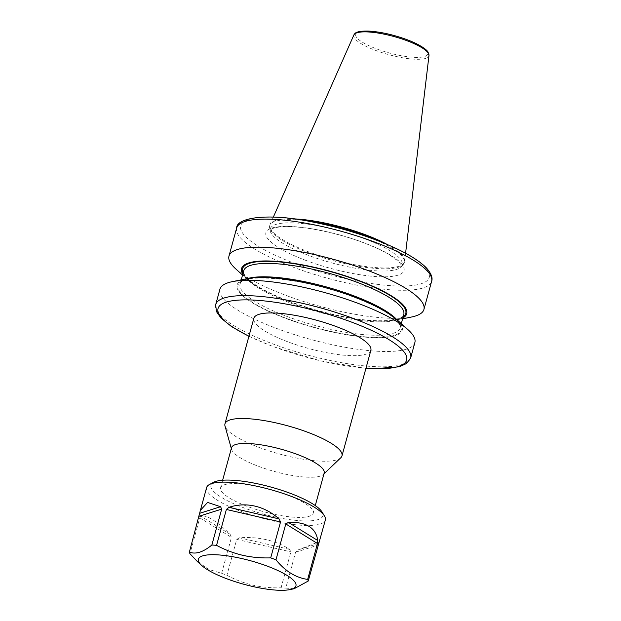 <?xml version="1.0" encoding="UTF-8"?>
<svg xmlns="http://www.w3.org/2000/svg" width="621" height="621" viewBox="0 0 621 621"><rect width="100%" height="100%" fill="white"/><g stroke="black" fill="none" stroke-linecap="round" stroke-linejoin="round"><path stroke-width="0.47" stroke-dasharray="3.1 2.33" d="M286.048 494.479A48.027 11.62 15.3 0 1 313.201 513.187A48.027 11.62 15.3 0 1 247.717 506.542A48.027 11.62 15.3 0 1 220.564 487.842A48.027 11.62 15.3 0 1 286.048 494.479M324.185 473.031A48.027 11.62 15.3 0 1 323.262 474.514A48.027 11.62 15.3 0 1 258.701 466.387A48.027 11.62 15.3 0 1 231.586 449.433A48.027 11.62 15.3 0 1 231.548 447.687M387.248 244.495A69.785 16.883 15.3 0 1 404.651 261.193A69.785 16.883 15.3 0 1 404.535 261.798A69.785 16.883 15.3 0 1 309.374 252.149A69.785 16.883 15.3 0 1 269.918 224.973A69.785 16.883 15.3 0 1 270.119 224.391A69.785 16.883 15.3 0 1 293.601 218.871M376.217 240.055A69.785 16.883 15.3 0 1 404.31 262.621A69.785 16.883 15.3 0 1 403.332 264.391A69.785 16.883 15.3 0 1 309.149 252.972A69.785 16.883 15.3 0 1 269.63 227.806A69.785 16.883 15.3 0 1 269.693 225.796A69.785 16.883 15.3 0 1 305.361 220.665M340.813 457.747A60.664 14.679 15.3 0 1 259.26 447.493A60.664 14.679 15.3 0 1 225.012 426.068M370.861 350.314A60.664 14.679 15.3 0 1 288.136 341.923A60.664 14.679 15.3 0 1 253.842 318.294M411.583 317.005A101.06 24.452 15.3 0 1 320.001 306.347A101.06 24.452 15.3 0 1 235.747 268.901M402.85 317.936A85.628 20.718 15.3 0 1 396.299 320.11A85.628 20.718 15.3 0 1 318.705 311.09A85.628 20.718 15.3 0 1 247.313 279.357A85.628 20.718 15.3 0 1 242.788 274.148M396.524 319.31A85.628 20.718 15.3 0 1 376.862 337.723A85.628 20.718 15.3 0 1 285.489 318.317A85.628 20.718 15.3 0 1 247.531 278.557M414.867 342.567A101.06 24.452 15.3 0 1 277.051 328.594A101.06 24.452 15.3 0 1 219.912 289.231M213.608 482.307A58.025 14.035 -164.7 0 0 272.371 516.369A58.025 14.035 -164.7 0 0 322.004 511.96M206.622 487.563A61.541 14.888 -164.7 0 0 271.804 520.623A61.541 14.888 -164.7 0 0 325.342 520.041M316.299 542.785L297.964 549.965L295.58 552.216L285.761 588.118L294.113 588.747M197.462 561.632L209.044 569.496L221.643 573.307A61.541 14.888 -164.7 0 0 226.906 575.271C235.126 579.688 243.812 582.995 252.98 585.207C262.194 587.241 271.556 588.103 281.065 587.784A61.541 14.888 -164.7 0 0 285.761 588.118M281.065 587.784L290.884 551.883L289.596 549.375C282.99 544.997 275.32 541.791 266.564 539.75C257.8 537.747 248.773 537.095 239.481 537.794L236.725 539.377L226.906 575.271M221.643 573.307L231.462 537.406L230.112 534.293C216.279 520.662 206.506 514.623 200.785 516.175L199.776 517.829L189.956 553.73M363.564 238.332A68.426 16.557 15.3 0 1 401.298 266.72A68.426 16.557 15.3 0 1 308.94 255.526A68.426 16.557 15.3 0 1 270.189 230.849A68.426 16.557 15.3 0 1 363.564 238.332M406.6 39.573A37.33 9.028 15.3 0 1 424.562 56.55A37.33 9.028 15.3 0 1 376.8 48.95A37.33 9.028 15.3 0 1 358.829 31.982A37.33 9.028 15.3 0 1 406.6 39.573M353.869 34.978A38.96 9.424 -164.7 0 0 375.783 50.472A38.96 9.424 -164.7 0 0 428.979 55.525M248.943 336.186A97.761 23.652 -164.7 0 0 273.333 346.58A97.761 23.652 -164.7 0 0 365.971 368.199M410.675 357.882A101.06 24.452 15.3 0 1 272.86 343.91A101.06 24.452 15.3 0 1 215.72 304.554M306.394 260.603A71.617 17.326 15.3 0 1 271.92 228.039A71.617 17.326 15.3 0 1 363.557 242.617A71.617 17.326 15.3 0 1 398.022 275.181A71.617 17.326 15.3 0 1 306.394 260.603M236.655 228.031A101.06 24.452 -164.7 0 0 293.795 267.387A101.06 24.452 -164.7 0 0 431.611 281.36M396.446 319.248A82.973 20.074 15.3 0 1 400.118 327.911A82.973 20.074 15.3 0 1 314.793 325.381A82.973 20.074 15.3 0 1 240.055 284.123A82.973 20.074 15.3 0 1 247.632 278.534M403.774 314.544A82.973 20.074 15.3 0 1 318.449 312.006A82.973 20.074 15.3 0 1 243.719 270.756C244.03 272.161 241.088 273.069 252.072 282.423C258.274 287.096 266.983 291.878 278.2 296.76C298.352 305.369 320.203 311.99 343.755 316.632C376.893 323.44 403.145 321.15 403.774 314.544M353.442 296.939A84.619 20.47 15.3 0 1 367.298 336.993A84.619 20.47 15.3 0 1 238.262 288.757A84.619 20.47 15.3 0 1 353.442 296.939M403.138 316.881A84.619 20.47 15.3 0 1 318.767 310.849A84.619 20.47 15.3 0 1 243.075 273.093M295.953 263.886A97.761 23.652 15.3 0 1 279.939 217.606A97.761 23.652 15.3 0 1 429.026 273.333A97.761 23.652 15.3 0 1 295.953 263.886M199.776 517.829L231.462 537.406M236.725 539.377L290.884 551.883M295.58 552.216L318.045 545.153M318.752 543.422L297.964 549.965M289.596 549.375L239.481 537.794M230.112 534.293L200.785 516.175M313.201 513.187L315.282 505.587M220.564 487.842L222.636 480.243M403.332 264.391L401.298 266.72L401.267 264.942L398.736 261.651L390.081 255.169C383.11 250.907 374.16 246.731 363.223 242.617C338.243 233.162 306.246 226.463 287.174 226.611C274.816 226.828 272.347 228.598 271.16 229.32L270.189 230.849L269.63 227.806M248.905 336.341L273.023 346.58L320.467 360.863L365.924 368.354M405.591 253.252L404.651 261.193M404.31 262.621L404.535 261.798M323.262 474.514L323.968 473.839M396.299 320.11L402.602 318.829M247.313 279.357L242.547 275.041M241.235 279.838L240.055 284.123C240.024 272.518 305.105 277.781 353.287 296.939C374.471 305.004 388.862 312.79 396.439 320.304L399.613 324.573L400.118 327.911L401.29 323.626M231.586 449.433L231.322 448.494M269.693 225.796L269.918 224.973M273.356 217.078L270.119 224.391"/><path stroke-width="0.93" d="M222.636 480.243L231.548 447.687A48.027 11.62 15.3 0 1 297.032 454.324A48.027 11.62 15.3 0 1 324.185 473.031L315.282 505.587M293.601 218.871A69.785 16.883 15.3 0 1 365.078 234.622A69.785 16.883 15.3 0 1 387.248 244.495M305.361 220.665A69.785 16.883 15.3 0 1 364.853 235.444A69.785 16.883 15.3 0 1 376.217 240.055M231.322 448.494L225.012 426.068A60.664 14.679 15.3 0 1 224.957 423.864A60.664 14.679 15.3 0 1 307.682 432.255A60.664 14.679 15.3 0 1 341.985 455.876A60.664 14.679 15.3 0 1 340.813 457.747L323.968 473.839M224.957 423.864L253.842 318.294A60.664 14.679 15.3 0 1 336.566 326.685A60.664 14.679 15.3 0 1 370.861 350.314L341.985 455.876M242.547 275.041L235.747 268.901A101.06 24.452 15.3 0 1 228.97 256.1A101.06 24.452 15.3 0 1 366.786 270.073A101.06 24.452 15.3 0 1 423.926 309.437A101.06 24.452 15.3 0 1 411.583 317.005L402.602 318.829M242.788 274.148A85.628 20.718 15.3 0 1 273.131 261.146A85.628 20.718 15.3 0 1 358.348 280.35A85.628 20.718 15.3 0 1 402.85 317.936M232.254 281.662L247.531 278.557A85.628 20.718 15.3 0 1 325.132 287.585A85.628 20.718 15.3 0 1 396.524 319.31L408.09 329.767A101.06 24.452 15.3 0 1 414.867 342.567L410.675 357.882A101.06 24.452 15.3 0 0 353.528 318.526A101.06 24.452 15.3 0 0 215.72 304.554L219.912 289.231A101.06 24.452 15.3 0 1 232.254 281.662A101.06 24.452 15.3 0 1 357.719 303.211A101.06 24.452 15.3 0 1 408.09 329.767M289.774 589.632A50.549 12.226 -164.7 0 0 288.113 576.086A50.549 12.226 -164.7 0 0 242.407 558.69A50.549 12.226 -164.7 0 0 201.817 565.568A50.549 12.226 -164.7 0 0 251.963 586.325A50.549 12.226 -164.7 0 0 289.774 589.632L294.113 588.747L308.226 581.046L325.342 520.041A61.541 14.888 -164.7 0 0 324.449 515.95L322.004 511.96A58.025 14.035 -164.7 0 0 261.394 484.652A58.025 14.035 -164.7 0 0 213.608 482.307L209.479 484.496A61.541 14.888 -164.7 0 0 206.622 487.563L200.381 510.377L207.585 502.428L220.571 506.728L221.681 509.127L211.862 545.021C203.09 552.209 195.599 554.569 189.389 552.092A61.541 14.888 -164.7 0 0 189.956 553.73L197.462 561.632M324.449 515.95A61.541 14.888 -164.7 0 0 260.16 486.98A61.541 14.888 -164.7 0 0 209.479 484.496M216.558 545.354L226.378 509.461L228.939 507.318C237.501 504.524 246.164 504.12 254.928 506.115C263.684 508.164 271.726 512.426 279.054 518.892L280.537 521.966L270.709 557.868C261.2 558.186 251.839 557.332 242.625 555.29C233.465 553.086 224.771 549.771 216.558 545.354A61.541 14.888 -164.7 0 0 211.862 545.021M275.972 559.832L285.792 523.938L288.423 522.401C306.176 521.694 315.949 527.734 317.75 540.518L317.486 543.515L307.659 579.409C295.837 577.763 285.272 571.242 275.972 559.832A61.541 14.888 -164.7 0 0 270.709 557.868M308.226 581.046A61.541 14.888 -164.7 0 0 307.659 579.409M319.101 542.855L316.299 542.785M189.389 552.092L200.381 510.377M353.869 34.978C354.785 34.101 354.187 30.918 368.036 31.05C379.951 31.702 392.852 34.543 406.755 39.573C420.037 44.464 427.473 50.154 428.148 52.327L428.979 55.525A38.96 9.424 -164.7 0 0 406.887 40.691A38.96 9.424 -164.7 0 0 353.869 34.978L273.356 217.078M365.971 368.199A97.761 23.652 -164.7 0 0 406.483 356.268A97.761 23.652 -164.7 0 0 351.37 322.027A97.761 23.652 -164.7 0 0 233.333 300.618A97.761 23.652 -164.7 0 0 248.943 336.186M374.463 242.004A101.06 24.452 -164.7 0 0 236.655 228.031C236.306 217.746 267.496 212.576 311.998 221.876C341.853 227.791 369.084 236.275 393.667 247.329C408.975 254.354 419.897 261.216 426.417 267.93C431.222 273.457 432.953 277.936 431.611 281.36A101.06 24.452 -164.7 0 0 374.463 242.004M247.632 278.534A82.973 20.074 15.3 0 1 353.202 295.596A82.973 20.074 15.3 0 1 396.446 319.248M241.235 279.838L243.719 270.756A82.973 20.074 15.3 0 1 356.865 282.229A82.973 20.074 15.3 0 1 403.774 314.544L401.29 323.626M243.075 273.093A84.619 20.47 15.3 0 1 275.421 261.596A84.619 20.47 15.3 0 1 357.944 280.482A84.619 20.47 15.3 0 1 403.138 316.881M221.681 509.127L199.217 516.198M317.486 543.515L285.792 523.938M280.537 521.966L226.378 509.461M228.939 507.318L279.054 518.892M288.423 522.401L317.75 540.518M199.783 513.264L220.571 506.728M365.924 368.354L372.926 368.796L399.303 366.817L406.608 363.487L410.675 357.882M428.979 55.525L405.591 253.252M423.926 309.437L431.611 281.36M228.97 256.1L236.655 228.031M248.905 336.341L231.54 326.592L220.96 318.037L216.364 311.439L215.72 304.554M201.817 565.568L197.455 561.632"/></g></svg>
